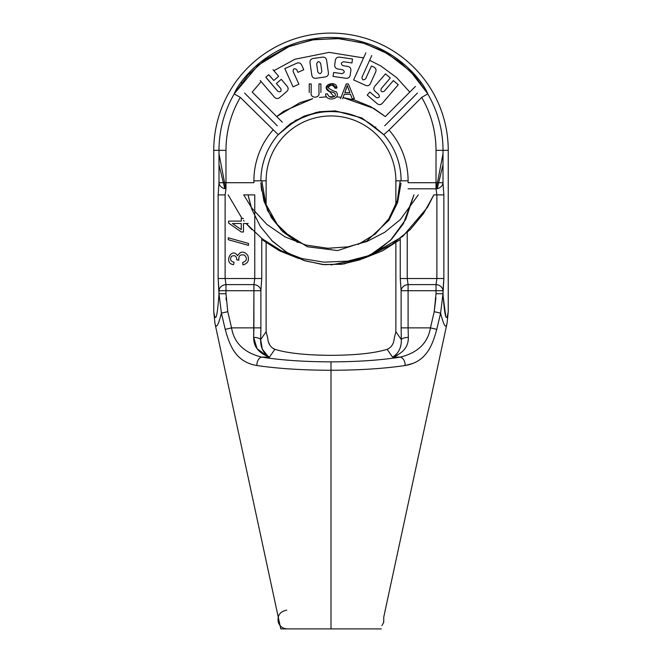 <?xml version="1.0" encoding="UTF-8"?>
<svg xmlns="http://www.w3.org/2000/svg" width="662" height="662" viewBox="0 0 662 662"><rect width="100%" height="100%" fill="white"/><g stroke="black" fill="none" stroke-linecap="round" stroke-linejoin="round"><path stroke-width="0.99" d="M381.204 628.9L331 628.9L331 361.857C304.661 361.808 281.549 360.227 261.672 357.116L269.451 357.116C258.701 353.111 253.438 346.532 253.67 337.363C253.438 346.532 258.701 353.111 269.451 357.116C263.451 353.483 260.522 347.649 260.654 339.614L262.309 349.056L267.779 356.123L262.309 349.056L260.654 339.614L260.886 327.872L253.902 327.872L253.67 337.363A7.034 2.251 2.4 0 1 260.654 339.614C260.522 347.649 263.451 353.483 269.451 357.116L274.862 349.337C270.493 347.442 268.102 343.611 267.688 337.835L266.124 331.745L260.654 339.614L260.886 327.872L253.902 327.872L253.902 290.709L260.886 290.709L261.755 278.52L254.771 278.52L254.771 194.893L254.771 278.52L261.755 278.52L260.886 290.709L260.886 327.872L260.886 290.709L253.902 290.709L253.902 284.61L253.902 290.709L225.982 290.709L225.982 284.61A7.034 6.057 168 0 0 218.998 290.709L218.137 278.52L254.771 278.52L253.902 284.61A7.034 6.057 12 0 1 260.886 290.709A7.034 6.057 12 0 0 253.902 284.61L225.982 284.61L253.902 284.61L254.771 278.52L218.137 278.52L218.137 194.893L225.121 194.893L225.121 278.52L225.982 284.61A7.034 6.057 168 0 0 218.998 290.709L218.998 293.738C217.285 317.487 215.539 323.445 213.76 311.595L213.76 150.34L225.982 150.34A105.018 105.018 0 0 1 240.298 97.405L278.222 134.667L286.762 127.543L278.222 134.667A70.114 70.114 0 0 0 260.886 180.825L266.124 180.825L266.124 204.897L266.124 180.825A64.876 64.876 0 0 1 331 115.949A64.876 64.876 0 0 1 395.876 180.825L395.876 204.897L395.876 180.825L401.114 180.825L395.876 180.825A64.876 64.876 0 0 0 331 115.949A64.876 64.876 0 0 0 266.124 180.825L260.886 180.825A70.114 70.114 0 0 1 278.222 134.667L240.298 97.405L234.265 93.888A112.002 112.002 0 0 0 218.998 150.34L218.998 182.704L225.982 182.704L225.982 188.802A7.034 6.057 -168 0 1 218.998 182.704L225.982 182.704L225.982 188.802A7.034 6.057 -168 0 1 218.998 182.704L218.137 194.893L218.137 278.52L218.998 293.738C217.285 317.487 215.539 323.445 213.76 311.595L213.76 150.34A117.24 117.24 0 0 1 331 33.1A117.24 117.24 0 0 1 448.24 150.34L443.002 150.34L448.24 150.34L448.24 311.595C446.461 323.445 444.715 317.487 443.002 293.738L443.863 278.52L443.002 290.709L436.018 290.709L436.018 284.61A7.034 6.057 12 0 1 443.002 290.709L401.114 290.709A7.034 6.057 168 0 1 408.098 284.61L408.098 290.709L401.114 290.709A7.034 6.057 168 0 1 408.098 284.61L408.098 290.709L408.098 284.61L408.098 290.709L436.018 290.709L436.018 284.61L436.879 278.52L400.245 278.52L400.245 238.436L400.245 278.52L407.229 278.52L408.098 284.61L436.018 284.61L436.879 278.52L407.229 278.52L407.229 232.47L407.229 278.52L408.098 284.61L436.018 284.61A7.034 6.057 12 0 1 443.002 290.709L443.002 293.738C444.715 317.487 446.461 323.445 448.24 311.595L447.073 323.213L448.24 311.595L448.24 150.34A117.24 117.24 0 0 0 331 33.1A117.24 117.24 0 0 0 213.76 150.34L218.998 150.34L218.998 182.704L218.137 194.893L225.121 194.893L225.982 188.802L225.121 194.893L225.121 278.52L225.982 284.61L225.982 290.709L253.902 290.709L253.67 337.363A7.034 2.251 2.4 0 1 260.654 339.614L266.124 331.745L267.688 337.835C268.102 343.611 270.493 347.442 274.862 349.337C287.416 353.194 306.125 355.196 331 355.337C355.875 355.196 374.584 353.194 387.138 349.337L392.549 357.116L400.328 357.116C417.838 352.738 427.875 342.99 430.441 327.872C427.875 342.99 417.838 352.738 400.328 357.116A7.034 4.708 80.9 0 1 405.094 365.523A7.034 4.708 80.9 0 0 400.328 357.116C380.451 360.227 357.348 361.808 331 361.857C357.348 361.808 380.451 360.227 400.328 357.116L392.549 357.116L387.138 349.337C391.507 347.442 393.898 343.611 394.312 337.835C393.882 343.628 391.49 347.467 387.138 349.337C391.507 347.442 393.898 343.611 394.312 337.835C393.882 343.628 391.49 347.467 387.138 349.337C374.584 353.194 355.875 355.196 331 355.337C306.125 355.196 287.416 353.194 274.862 349.337L269.451 357.116L261.672 357.116A7.034 4.708 99.1 0 0 256.906 365.523C278.106 368.635 302.807 370.215 331 370.265C302.807 370.215 278.106 368.635 256.906 365.523C235.581 361.94 229.722 345.589 225.221 329.353L221.414 313.159C218.179 325.853 216.019 329.204 214.927 323.213L280.796 628.9L381.204 628.9L331 628.9L331 370.265C359.193 370.215 383.894 368.635 405.094 365.523C426.485 361.899 432.294 345.523 436.779 329.353L437.805 324.968M268.3 341.724L269.881 345.216M272.107 347.773L274.804 349.321M331 435.844L331 440.536L331 435.844M413.477 363.272L405.127 365.523L413.477 363.272M438.898 320.35L440.478 313.614L438.898 320.35M436.779 329.353L430.441 327.872L433.916 312.936L430.441 327.872L408.098 327.872L430.441 327.872L434.214 311.678L430.441 327.872L436.779 329.353L440.586 313.159L434.214 311.678L436.018 293.738L434.214 311.678L435.944 297.743L434.214 311.678L440.586 313.159L443.002 293.738L436.018 293.738L436.018 290.709L436.018 293.738L443.002 293.738L440.586 313.159C443.821 325.853 445.981 329.204 447.073 323.213C445.981 329.204 443.821 325.853 440.586 313.159L436.779 329.353C432.294 345.523 426.485 361.899 405.094 365.523C383.894 368.635 359.193 370.215 331 370.265L331 361.857C304.661 361.808 281.549 360.227 261.672 357.116A7.034 4.708 99.1 0 0 256.906 365.523C235.581 361.94 229.722 345.589 225.221 329.353L221.414 313.159C218.179 325.853 216.019 329.204 214.927 323.213L213.76 311.595L214.927 323.213M223.202 320.772L225.221 329.353L231.559 327.872C234.125 342.99 244.162 352.738 261.672 357.116C244.162 352.738 234.125 342.99 231.559 327.872L227.786 311.678L221.414 313.159L227.786 311.678L225.982 293.738L227.786 311.678L231.559 327.872L225.221 329.353L223.202 320.772M253.902 327.872L231.559 327.872L253.902 327.872M392.549 357.116C403.299 353.111 408.562 346.532 408.33 337.363L408.098 327.872L408.33 337.363C408.562 346.532 403.299 353.111 392.549 357.116C398.549 353.483 401.478 347.649 401.346 339.614A7.034 2.251 -2.4 0 1 408.33 337.363L408.098 327.872L401.114 327.872L401.346 339.614A7.034 2.251 -2.4 0 1 408.33 337.363L408.098 327.872L401.114 327.872L401.346 339.614L395.876 331.745L401.346 339.614C401.478 347.649 398.549 353.483 392.549 357.116M394.312 337.835L395.876 331.745L394.312 337.835M394.163 356.677L397.614 355.196L394.163 356.677M230.186 321.964L230.384 322.808L230.186 321.964M226.056 297.743L226.172 300.06L226.056 297.743M443.35 298.148L445.807 316.709L443.35 298.148M443.002 150.34L443.002 182.704L443.863 194.893L443.002 182.704A7.034 6.057 -12 0 1 436.018 188.802L408.098 188.802L436.018 188.802A7.034 6.057 -12 0 0 443.002 182.704L436.018 182.704L443.002 182.704L443.002 150.34L436.018 150.34L436.018 182.704L408.098 182.704L408.098 180.825A77.098 77.098 0 0 0 389.033 130.075L421.702 97.405A105.018 105.018 0 0 1 436.018 150.34L436.018 182.704L408.098 182.704L408.098 180.825A77.098 77.098 0 0 0 389.033 130.075L421.702 97.405L427.735 93.888C426.634 90.785 424.392 86.896 420.999 82.229A112.863 112.863 0 0 0 241.001 82.229C237.608 86.896 235.366 90.785 234.265 93.888A112.002 112.002 0 0 0 218.998 150.34L225.982 150.34L225.982 182.704L253.902 182.704L225.982 182.704L225.982 150.34A105.018 105.018 0 0 1 240.298 97.405L234.265 93.888C235.366 90.785 237.608 86.896 241.001 82.229L241.647 82.717L241.001 82.229A112.863 112.863 0 0 1 420.999 82.229C424.392 86.896 426.634 90.785 427.735 93.888L421.702 97.405A105.018 105.018 0 0 1 436.018 150.34L443.002 150.34A112.002 112.002 0 0 0 427.735 93.888A112.002 112.002 0 0 1 443.002 150.34M443.863 278.52L443.863 194.893L436.879 194.893L436.018 188.802L436.018 182.704L436.018 188.802L436.879 194.893L433.817 194.893L443.863 194.893L443.863 278.52L436.879 278.52L436.879 194.893L436.879 278.52L443.863 278.52M408.098 290.709L408.098 327.872L408.098 290.709M401.114 290.709L401.114 327.872L401.114 290.709L400.245 278.52L401.114 290.709M395.876 242.764L395.876 331.745L395.876 242.764M384.73 125.763L417.391 93.094L384.73 125.763M385.309 116.57L415.43 86.441L385.309 116.57L370.761 106.681L354.468 100.036L343.057 97.562L373.823 108.411L385.309 116.57M375.759 126.922L375.238 127.543L383.778 134.667L389.033 130.075L383.778 134.667A70.114 70.114 0 0 1 401.114 180.825L408.098 180.825L401.114 180.825A70.114 70.114 0 0 0 383.778 134.667L375.238 127.543A69.245 69.245 0 0 0 286.762 127.543A69.245 69.245 0 0 1 375.238 127.543L375.759 126.922M286.241 126.922L286.762 127.543L286.241 126.922M244.609 93.094L277.27 125.763L244.609 93.094M252.214 92.084L282.302 122.172L252.214 92.084L261.142 81.633L274.225 96.917C275.963 98.903 277.858 99.052 279.894 97.372L286.555 91.67C288.508 89.949 288.657 88.079 287.002 86.068L281.251 79.341L276.41 83.486L280.82 88.634C281.532 91.563 280.506 92.44 277.759 91.257L265.851 77.148L268.698 74.715L273.811 80.491L278.669 76.329L272.992 69.684L278.669 76.329L273.878 70.726L294.929 59.241L329.138 52.372L363.57 57.925M253.902 180.825L260.886 180.825L253.902 180.825L253.902 182.704L253.902 180.825A77.098 77.098 0 0 1 272.967 130.075A77.098 77.098 0 0 0 253.902 180.825M261.68 190.995L260.886 182.704L261.68 190.995M243.732 194.893L254.771 194.893L243.732 194.893L251.725 207.934L266.778 224.344L285.148 236.938L305.885 245.048L327.922 248.275L347.848 246.868L367.071 241.44L384.796 232.238L400.287 219.627L418.268 194.893M261.755 278.52L261.755 238.436L261.755 278.52M266.124 331.745L266.124 242.764L266.124 331.745M225.982 290.709L225.982 293.738L218.998 293.738L221.414 313.159L218.998 293.738L225.982 293.738L225.982 290.709L218.998 290.709L225.982 290.709M420.353 82.717L420.999 82.229L420.353 82.717M274.225 96.917L260.183 80.516L274.225 96.917C275.963 98.903 277.858 99.052 279.894 97.372L286.555 91.67C288.508 89.949 288.657 88.079 287.002 86.068L281.251 79.341L276.41 83.486L280.82 88.634C281.532 91.563 280.506 92.44 277.759 91.257L266.339 77.909M279.894 97.372L286.555 91.67M280.82 88.634C281.532 91.563 280.506 92.44 277.759 91.257M269.393 75.336L273.811 80.491L278.669 76.329M301.781 65.306C300.656 62.964 298.893 62.311 296.502 63.337L284.809 68.625L293.067 86.863L298.901 84.223L293.117 71.438C293.274 68.476 294.499 67.938 296.799 69.824L297.95 72.357L303.775 69.725L301.781 65.306C300.656 62.964 298.893 62.311 296.502 63.337L284.809 68.625L293.067 86.863L298.901 84.223L293.117 71.438C293.274 68.476 294.499 67.938 296.799 69.824L297.95 72.357L303.775 69.725L301.781 65.306L303.775 69.725M293.117 71.438C293.274 68.476 294.499 67.938 296.799 69.824M313.515 58.413C310.917 58.81 309.758 60.308 310.048 62.898L311.744 74.781C312.133 77.388 313.631 78.538 316.229 78.232L324.943 76.991C327.541 76.585 328.683 75.079 328.36 72.481L326.664 60.631C326.3 58.041 324.819 56.891 322.228 57.172L313.515 58.413C310.917 58.81 309.758 60.308 310.048 62.898L311.744 74.781C312.133 77.388 313.631 78.538 316.229 78.232L324.943 76.991C327.541 76.585 328.683 75.079 328.36 72.481L326.664 60.631C326.3 58.041 324.819 56.891 322.228 57.172L313.515 58.413L322.228 57.172M310.048 62.898L311.744 74.781M316.229 78.232L324.943 76.991C327.541 76.585 328.683 75.079 328.36 72.481L326.664 60.631M317.818 71.926L316.676 63.908C317.686 61.119 319.018 60.954 320.681 63.403L321.823 71.438C320.822 74.119 319.489 74.285 317.818 71.926L316.676 63.908C317.686 61.119 319.018 60.954 320.681 63.403L321.823 71.438C320.822 74.119 319.489 74.285 317.818 71.926C319.489 74.285 320.822 74.119 321.823 71.438M316.676 63.908C317.686 61.119 319.018 60.954 320.681 63.403M333.631 72.448L333.069 76.42L345.68 78.215C348.262 78.563 349.784 77.462 350.239 74.905L350.819 70.817C351.158 68.285 350.074 66.812 347.558 66.399L342.999 65.712C340.616 64.04 340.814 62.716 343.578 61.756L351.944 62.948L352.507 58.984L339.863 57.189C337.297 56.866 335.775 57.975 335.32 60.515L334.749 64.504C334.451 67.119 335.601 68.641 338.199 69.071L342.544 69.692C344.985 71.38 344.778 72.688 341.931 73.631L333.631 72.448L333.069 76.42L345.68 78.215C348.262 78.563 349.784 77.462 350.239 74.905L350.819 70.817C351.158 68.285 350.074 66.812 347.558 66.399L342.999 65.712C340.616 64.04 340.814 62.716 343.578 61.756L351.944 62.948L352.507 58.984L339.863 57.189C337.297 56.866 335.775 57.975 335.32 60.515L334.749 64.504C334.451 67.119 335.601 68.641 338.199 69.071L342.544 69.692C344.985 71.38 344.778 72.688 341.931 73.631L333.631 72.448M333.069 76.42L345.68 78.215M350.239 74.905L350.819 70.817M342.999 65.712C340.616 64.04 340.814 62.716 343.578 61.756M352.507 58.984L339.863 57.189M335.32 60.515L334.749 64.504M342.544 69.692C344.985 71.38 344.778 72.688 341.931 73.631M353.624 79.936L365.416 85.274L353.624 79.936L365.879 52.828L353.624 79.936L365.416 85.274C367.766 86.259 369.487 85.588 370.571 83.263L375.519 72.332C376.595 69.924 375.975 68.136 373.641 66.97L371.456 65.977L365.647 78.77C363.347 80.59 362.139 80.044 362.015 77.148L371.771 55.534L362.015 77.148C362.139 80.044 363.347 80.59 365.647 78.77C363.347 80.59 362.139 80.044 362.015 77.148M365.416 85.274C367.766 86.259 369.487 85.588 370.571 83.263L375.519 72.332C376.595 69.924 375.975 68.136 373.641 66.97L371.456 65.977L365.647 78.77M370.571 83.263L375.519 72.332M382.495 103.123L398.234 84.744L393.377 80.582L384.175 91.331C381.494 92.308 380.501 91.406 381.204 88.625L390.29 77.984L385.466 73.854L374.998 86.01C373.343 88.021 373.476 89.908 375.42 91.646L378.772 94.525C379.955 97.24 379.119 98.241 376.256 97.513L369.859 92.035L367.211 95.113L376.968 103.471C378.937 105.126 380.774 105.01 382.495 103.123L398.234 84.744L393.377 80.582L384.175 91.331C381.494 92.308 380.501 91.406 381.204 88.625L390.29 77.984L385.466 73.854L374.998 86.01C373.343 88.021 373.476 89.908 375.42 91.646L378.772 94.525C379.955 97.24 379.119 98.241 376.256 97.513L369.859 92.035L367.211 95.113L376.968 103.471C378.937 105.126 380.774 105.01 382.495 103.123M384.175 91.331C381.494 92.308 380.501 91.406 381.204 88.625M385.466 73.854L374.998 86.01M378.772 94.525C379.955 97.24 379.119 98.241 376.256 97.513M367.211 95.113L376.968 103.471M318.943 92.473C320.458 98.729 309.667 98.696 311.19 92.473C309.667 98.696 320.458 98.729 318.943 92.473L318.943 83.9L320.905 83.9L320.905 92.481L320.905 83.9L318.943 83.9L318.943 92.473C320.458 98.729 309.667 98.696 311.19 92.473L311.19 83.9L309.228 83.9L309.228 92.481M311.19 92.473L311.19 83.9L309.228 83.9M325.588 93.979C325.398 102.229 341.633 99.358 336.304 91.869C332.994 90.917 330.247 89.494 328.046 87.607C330.644 84.347 332.986 84.554 335.08 88.228L336.958 88.087C336.759 79.514 320.449 85.059 328.261 90.975C330.586 92.316 336.842 91.853 335.096 95.99C331.546 98.241 328.997 97.513 327.442 93.822L325.588 93.979C325.398 102.229 341.633 99.358 336.304 91.869C332.994 90.917 330.247 89.494 328.046 87.607C330.644 84.347 332.986 84.554 335.08 88.228L336.958 88.087C336.759 79.514 320.449 85.059 328.261 90.975C330.586 92.316 336.842 91.853 335.096 95.99C331.546 98.241 328.997 97.513 327.442 93.822L325.588 93.979M334.169 96.751L329.345 96.71L334.169 96.751L326.151 87.698L331.679 83.652L336.958 88.087M346.234 83.9L340.533 98.754L346.234 83.9L348.353 83.9L346.234 83.9M354.435 98.754L348.353 83.9L354.435 98.754L352.192 98.754L354.435 98.754M350.463 94.261L352.192 98.754L350.463 94.261L344.257 94.261L350.463 94.261L344.257 94.261L342.618 98.754L344.257 94.261M346.449 88.303L344.819 92.655L349.859 92.655L348.303 88.543L349.859 92.655L344.819 92.655L347.252 85.464L349.859 92.655L344.819 92.655L347.252 85.464L348.303 88.543L347.252 85.464M253.67 337.38L257.013 348.593L267.837 356.677L257.013 348.593L253.67 337.38M260.886 327.872L260.861 331.728L260.886 327.872M260.82 334.07L260.77 336.106L260.82 334.07M401.222 335.775L401.346 339.614L401.222 335.775M242.995 264.874C247.952 263.459 249.524 260.265 247.704 255.292C243.906 250.89 240.521 251.039 237.567 255.731C231.518 246.413 223.185 263.716 233.595 264.635L234.025 262.235C230.657 261.358 229.772 259.413 231.369 256.393C234.729 254.812 236.541 255.971 236.797 259.868L238.899 260.141C238.394 255.772 240.256 254.109 244.493 255.143C247.563 258.461 246.959 260.902 242.673 262.475L242.995 264.874C247.952 263.459 249.524 260.265 247.704 255.292C243.906 250.89 240.521 251.039 237.567 255.731C231.518 246.413 223.185 263.716 233.595 264.635L234.025 262.235C230.657 261.358 229.772 259.413 231.369 256.393C234.729 254.812 236.541 255.971 236.797 259.868L238.899 260.141C238.394 255.772 240.256 254.109 244.493 255.143C247.563 258.461 246.959 260.902 242.673 262.475L242.995 264.874M248.482 245.379L248.482 243.442L228.274 237.79L228.274 239.71L248.482 245.379L248.482 243.442L228.274 237.79L228.274 239.71L248.482 245.379M243.475 223.508L248.151 223.508L243.475 223.508L243.475 231.99L243.475 223.508M241.274 231.99L243.475 231.99L241.274 231.99L228.613 223.069L241.274 231.99M228.613 221.108L228.613 223.069L228.613 221.108L241.274 221.108L228.613 221.108M241.274 218.468L241.274 221.108L241.274 218.468L243.475 218.468L241.274 218.468M241.274 229.623L232.461 223.508L241.274 223.508L241.274 229.623L232.461 223.508L241.274 223.508L241.274 229.623L232.461 223.508L241.274 223.508L241.274 229.623M286.72 610.157C279.968 611.489 277.155 615.561 278.288 622.346C279.844 626.475 282.823 628.66 287.234 628.9C282.823 628.66 279.844 626.475 278.288 622.346C277.155 615.561 279.968 611.489 286.72 610.157M383.786 616.926L383.712 622.346L381.916 625.598L383.712 622.346L383.786 616.926L447.04 323.362M271.511 240.314L286.481 252.205L303.75 260.414L322.427 264.51L341.542 264.287L360.12 259.752L377.191 251.138L391.871 238.891L403.415 223.648L413.94 194.893L405.748 219.428L390.489 240.314L369.197 255.78L344.157 263.915L324.397 264.692L305 260.836L287.606 252.901L272.454 241.241L260.323 226.454L251.841 209.316L248.06 194.893L251.039 206.966M341.096 97.297L336.668 96.884L341.096 97.297M326.515 96.817L319.456 97.488L326.515 96.817M312.712 98.704L283.717 111.241L276.691 116.57L300.027 102.602L312.712 98.704M297.867 242.549L282.931 231.791L271.379 217.616L263.923 201.041L260.977 183.175L261.25 187.412L267.605 210.648L281.458 230.359L307.267 246.744L337.595 250.575L366.665 241.125L388.942 220.206L397.605 202.539L401.023 183.167M383.588 134.527L361.841 117.919L335.402 110.902L319.498 111.713L304.189 116.098L290.27 123.819L278.412 134.527M316.568 112.267L295.674 120.319L278.404 134.535M251.767 229.573L246.132 223.508L262.284 238.85L281.151 250.691L301.98 258.569L323.966 262.169L347.658 261.151L370.604 255.16L391.78 244.477L410.233 229.573L423.663 213.346L433.817 194.893L427.445 207.38L402.794 236.375L369.859 255.441M443.002 153.774L436.25 188.786L443.002 153.766M427.627 93.599L410.357 71.231L388.04 53.895L364.787 43.502L339.788 38.636L314.342 39.53L289.749 46.158L258.089 65.248L234.373 93.607L248.002 75.054L265.139 59.688L287.308 47.159L311.736 39.952L337.157 38.454L362.263 42.74L381.949 50.544L399.815 61.905L415.223 76.436L427.627 93.599M218.998 153.766L225.75 188.786L218.998 153.774M228.183 194.893L242.035 218.468L228.183 194.893M243.475 220.305L244.121 221.108L243.475 220.305M409.786 92.084L396.637 77.595L380.882 66.001L369.619 60.292M331 264.949L362.999 258.627L382.52 250.824L400.245 239.528M437.218 188.645L443.002 164.697M218.998 164.697L224.782 188.645M261.755 239.528L279.48 250.815L298.992 258.627M358.01 244.526L375.329 233.959L388.784 218.899L397.283 200.685L400.196 180.825M261.804 180.825L265.826 204.061L277.287 224.443L289.402 236.119L303.974 244.526M330.561 248.324L331 248.324"/></g></svg>
